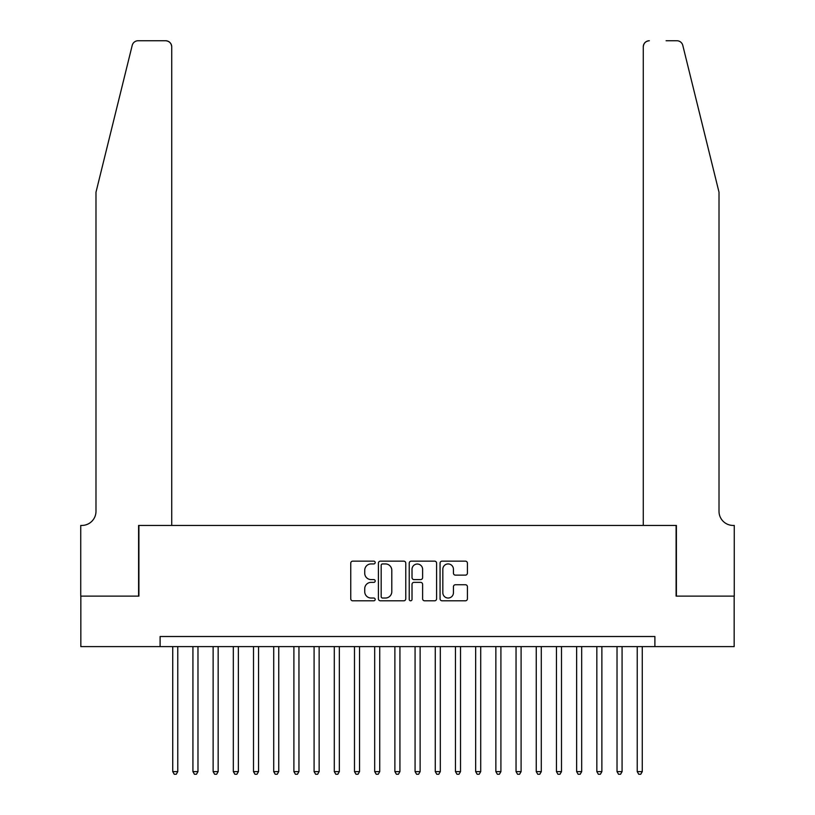 <?xml version="1.0" encoding="UTF-8"?>
<svg xmlns="http://www.w3.org/2000/svg" width="815" height="815" viewBox="0 0 815 815"><rect width="100%" height="100%" fill="white"/><g stroke="black" fill="none" stroke-linecap="round" stroke-linejoin="round"><path stroke-width="1.22" d="M375.185 562.544A1.386 1.386 0 0 0 373.8 561.158L352.742 561.158A1.987 1.987 0 0 0 350.756 563.134L350.756 598.821A1.987 1.987 0 0 0 352.742 600.798L373.8 600.798A1.386 1.386 0 0 0 375.185 599.412A1.386 1.386 0 0 0 373.8 598.027L371.08 598.027A6.347 6.347 0 0 1 364.733 591.68L364.733 588.715A6.347 6.347 0 0 1 371.08 582.368L373.8 582.368A1.386 1.386 0 0 0 375.185 580.983A1.386 1.386 0 0 0 373.8 579.587L371.08 579.587A6.347 6.347 0 0 1 364.733 573.251L364.733 570.276A6.347 6.347 0 0 1 371.08 563.929L373.8 563.929A1.386 1.386 0 0 0 375.185 562.544M465.436 575.135A1.987 1.987 0 0 0 467.413 573.149L467.413 563.134A1.987 1.987 0 0 0 465.436 561.158L442.046 561.158A1.987 1.987 0 0 0 440.059 563.134L440.059 598.821A1.987 1.987 0 0 0 442.046 600.798L465.436 600.798A1.987 1.987 0 0 0 467.413 598.821L467.413 586.729A1.987 1.987 0 0 0 465.436 584.742L455.422 584.742A1.987 1.987 0 0 0 453.435 586.729L453.435 592.729A5.308 5.308 0 0 1 448.138 598.027A5.308 5.308 0 0 1 442.83 592.729L442.83 569.237A5.308 5.308 0 0 1 448.138 563.929A5.308 5.308 0 0 1 453.435 569.237L453.435 573.149A1.987 1.987 0 0 0 455.422 575.135L465.436 575.135M160.107 646.611L80.838 646.611L80.838 596.122L138.896 596.122L138.896 525.441L676.104 525.441L676.104 596.122L734.162 596.122L734.162 646.611L654.893 646.611L654.893 636.515L160.107 636.515L160.107 646.611L654.893 646.611M405.768 563.134A1.987 1.987 0 0 0 403.782 561.158L380.391 561.158A1.987 1.987 0 0 0 378.405 563.134L378.405 598.821A1.987 1.987 0 0 0 380.391 600.798L403.782 600.798A1.987 1.987 0 0 0 405.768 598.821L405.768 563.134M411.218 561.158L434.609 561.158A1.987 1.987 0 0 1 436.596 563.134L436.596 598.821A1.987 1.987 0 0 1 434.609 600.798L424.595 600.798A1.987 1.987 0 0 1 422.618 598.821L422.618 584.345A1.987 1.987 0 0 0 420.632 582.368L413.989 582.368A1.987 1.987 0 0 0 412.013 584.345L412.013 599.412A1.386 1.386 0 0 1 410.617 600.798A1.386 1.386 0 0 1 409.232 599.412L409.232 563.134A1.987 1.987 0 0 1 411.218 561.158M382.571 563.929A1.386 1.386 0 0 0 381.186 565.315L381.186 596.641A1.386 1.386 0 0 0 382.571 598.027L385.444 598.027A6.347 6.347 0 0 0 391.791 591.68L391.791 570.276A6.347 6.347 0 0 0 385.444 563.929L382.571 563.929M422.618 569.328A5.308 5.308 0 0 0 417.311 564.031A5.308 5.308 0 0 0 412.013 569.328L412.013 577.611A1.987 1.987 0 0 0 413.989 579.587L420.632 579.587A1.987 1.987 0 0 0 422.618 577.611L422.618 569.328M172.729 646.611L172.729 771.622L177.772 771.622L177.772 646.611M177.772 771.622L176.264 774.25L174.247 774.25L172.729 771.622M132.213 45.355C133.752 42.034 133.752 42.034 132.213 45.355C133.752 42.034 133.752 42.034 132.213 45.355L95.987 192.218L95.987 511.3A14.14 14.14 0 0 1 81.846 525.441L80.736 525.441L80.736 596.122L138.601 596.122L138.601 525.441L171.721 525.441L171.721 46.812A6.062 6.062 0 0 0 165.659 40.75L138.092 40.75A6.062 6.062 0 0 0 132.213 45.355M148.9 40.75L165.659 40.75C169.316 41.137 171.333 43.154 171.721 46.812L171.721 525.441M95.987 511.3A14.14 14.14 0 0 1 81.846 525.441M707.909 147.189L682.787 45.355C681.248 42.034 681.248 42.034 682.787 45.355C681.248 42.034 681.248 42.034 682.787 45.355L719.013 192.218L719.013 511.3A14.14 14.14 0 0 0 733.154 525.441L734.264 525.441L734.264 596.122L676.399 596.122L676.399 525.441L643.28 525.441L643.28 46.812L643.28 525.441M666.1 40.75L676.908 40.75A6.062 6.062 0 0 1 682.787 45.355M649.341 40.75A6.062 6.062 0 0 0 643.28 46.812C643.667 43.154 645.684 41.137 649.341 40.75M719.013 511.3A14.14 14.14 0 0 0 733.154 525.441M192.921 646.611L192.921 771.622L197.974 771.622L197.974 646.611M197.974 771.622L196.456 774.25L194.439 774.25L192.921 771.622M213.123 646.611L213.123 771.622L218.165 771.622L218.165 646.611M218.165 771.622L216.658 774.25L214.63 774.25L213.123 771.622M233.314 646.611L233.314 771.622L238.367 771.622L238.367 646.611M238.367 771.622L236.849 774.25L234.832 774.25L233.314 771.622M253.506 646.611L253.506 771.622L258.559 771.622L258.559 646.611M258.559 771.622L257.041 774.25L255.024 774.25L253.506 771.622M273.708 646.611L273.708 771.622L278.75 771.622L278.75 646.611M278.75 771.622L277.243 774.25L275.215 774.25L273.708 771.622M293.899 646.611L293.899 771.622L298.952 771.622L298.952 646.611M298.952 771.622L297.434 774.25L295.417 774.25L293.899 771.622M314.091 646.611L314.091 771.622L319.144 771.622L319.144 646.611M319.144 771.622L317.626 774.25L315.609 774.25L314.091 771.622M334.293 646.611L334.293 771.622L339.335 771.622L339.335 646.611M339.335 771.622L337.828 774.25L335.811 774.25L334.293 771.622M354.484 646.611L354.484 771.622L359.537 771.622L359.537 646.611M359.537 771.622L358.019 774.25L356.002 774.25L354.484 771.622M374.686 646.611L374.686 771.622L379.729 771.622L379.729 646.611M379.729 771.622L378.221 774.25L376.194 774.25L374.686 771.622M394.878 646.611L394.878 771.622L399.931 771.622L399.931 646.611M399.931 771.622L398.413 774.25L396.396 774.25L394.878 771.622M415.069 646.611L415.069 771.622L420.122 771.622L420.122 646.611M420.122 771.622L418.604 774.25L416.587 774.25L415.069 771.622M435.271 646.611L435.271 771.622L440.314 771.622L440.314 646.611M440.314 771.622L438.806 774.25L436.779 774.25L435.271 771.622M455.463 646.611L455.463 771.622L460.516 771.622L460.516 646.611M460.516 771.622L458.998 774.25L456.981 774.25L455.463 771.622M475.665 646.611L475.665 771.622L480.707 771.622L480.707 646.611M480.707 771.622L479.189 774.25L477.172 774.25L475.665 771.622M495.856 646.611L495.856 771.622L500.909 771.622L500.909 646.611M500.909 771.622L499.391 774.25L497.374 774.25L495.856 771.622M516.048 646.611L516.048 771.622L521.101 771.622L521.101 646.611M521.101 771.622L519.583 774.25L517.566 774.25L516.048 771.622M536.25 646.611L536.25 771.622L541.292 771.622L541.292 646.611M541.292 771.622L539.785 774.25L537.757 774.25L536.25 771.622M556.441 646.611L556.441 771.622L561.494 771.622L561.494 646.611M561.494 771.622L559.976 774.25L557.959 774.25L556.441 771.622M576.633 646.611L576.633 771.622L581.686 771.622L581.686 646.611M581.686 771.622L580.168 774.25L578.151 774.25L576.633 771.622M596.835 646.611L596.835 771.622L601.877 771.622L601.877 646.611M601.877 771.622L600.37 774.25L598.342 774.25L596.835 771.622M617.026 646.611L617.026 771.622L622.079 771.622L622.079 646.611M622.079 771.622L620.561 774.25L618.544 774.25L617.026 771.622M637.228 646.611L637.228 771.622L642.271 771.622L642.271 646.611M642.271 771.622L640.753 774.25L638.736 774.25L637.228 771.622"/></g></svg>
